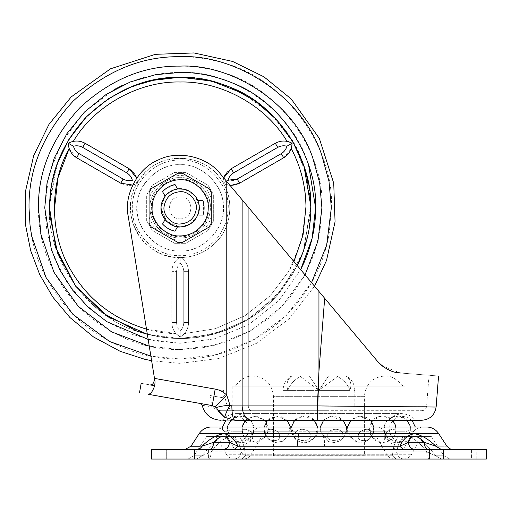 <?xml version="1.0" encoding="UTF-8"?>
<svg xmlns="http://www.w3.org/2000/svg" width="512" height="512" viewBox="0 0 512 512"><rect width="100%" height="100%" fill="white"/><g stroke="black" fill="none" stroke-linecap="round" stroke-linejoin="round"><path stroke-width="0.38" stroke-dasharray="2.56 1.92" d="M329.107 386.112L232.813 386.112L405.069 386.112L329.107 386.112L329.107 410.701L232.813 410.701L329.107 410.701M306.797 420.269L364.397 420.269L306.797 420.269M197.728 215.482L190.374 224.045L180.179 226.989C169.414 226.08 163.059 220.198 161.094 209.35C159.315 199.648 170.035 187.757 180.179 188.704C190.938 189.613 197.299 195.494 199.258 206.342C201.043 216.045 190.317 227.936 180.179 226.989C169.414 226.08 163.059 220.198 161.094 209.35L161.037 207.846L165.088 196.07C168.307 192.07 172.454 189.677 177.523 188.89M161.094 206.342L161.075 206.675C162.874 195.667 169.248 189.677 180.179 188.704C169.248 189.677 162.874 195.667 161.075 206.675C159.501 216.32 170.189 227.923 180.179 226.989C190.554 226.214 196.883 220.589 199.181 210.106C201.446 200.262 190.656 187.731 180.179 188.704C190.554 189.478 196.883 195.104 199.181 205.587C201.446 215.43 190.656 227.962 180.179 226.989C169.248 226.016 162.874 220.026 161.075 209.018C159.501 199.373 170.189 187.77 180.179 188.704C190.554 189.478 196.883 195.104 199.181 205.587C201.446 215.43 190.656 227.962 180.179 226.989C169.248 226.016 162.874 220.026 161.075 209.018C159.501 199.373 170.189 187.77 180.179 188.704C169.805 189.478 163.469 195.104 161.171 205.587L161.037 207.84L166.643 221.382L180.179 226.989C191.11 226.016 197.478 220.026 199.283 209.018C200.858 199.373 190.17 187.77 180.179 188.704C169.805 189.478 163.469 195.104 161.171 205.587C158.912 215.43 169.696 227.962 180.179 226.989C191.11 226.016 197.478 220.026 199.283 209.018C200.858 199.373 190.17 187.77 180.179 188.704C190.938 189.613 197.299 195.494 199.258 206.342L197.926 215.002L191.578 223.219L181.568 226.938M166.643 194.31L175.507 189.286M318.054 420.269L389.344 420.269C391.014 416.826 395.302 414.592 402.202 413.574L235.68 413.574C228.781 414.592 224.499 416.826 222.829 420.269L370.368 420.269L225.888 420.269L232.749 416.294L241.645 417.376L247.949 424.128L248.352 433.28L243.213 440.211L236.589 442.522L229.766 441.158L234.573 449.485L403.309 449.485L234.573 449.485M317.773 405.933L317.587 420.269L317.402 405.914L436.128 407.04L317.773 405.933L318.944 371.322L317.402 405.914L242.138 405.914C242.726 414.573 245.798 419.36 251.354 420.269L317.734 420.269M389.344 420.269L411.994 420.269L405.133 416.294L396.243 417.376L389.939 424.128L389.53 433.28L394.669 440.211L401.293 442.522L408.115 441.158L403.309 449.485M370.368 420.269L350.778 420.269L358.97 416.058L370.368 420.269L366.848 417.542L359.334 416.019L352.064 419.046L347.392 427.514L349.427 436.499L357.6 442.214L363.725 442.17L368.902 439.616L371.174 437.274L373.094 433.709L373.459 426.01L371.648 421.907L370.432 434.323L378.246 441.773L385.542 442.246L387.968 441.472L391.955 438.816L394.784 434.842L395.642 431.782L394.784 434.842L391.955 438.816L384.973 440.141L386.778 431.782C383.245 437.082 383.418 440.205 387.296 441.158L391.955 438.816C390.803 440.634 387.744 441.875 382.784 442.547C376.928 443.955 365.517 434.259 370.637 423.725C374.989 412.934 391.104 414.701 394.195 422.547C396.416 428.838 396.614 432.941 394.784 434.842L395.808 431.597L395.821 426.995M343.194 420.269L323.603 420.269L329.805 416.461L343.194 420.269M248.538 420.269C246.867 416.826 242.586 414.592 235.68 413.574L402.202 413.574C409.101 414.592 413.389 416.826 415.059 420.269L372.928 420.269L381.888 415.987L390.835 418.726L392.518 420.269M234.246 386.112L403.635 386.112L234.246 386.112L236.237 385.05L401.645 385.05L236.237 385.05C241.331 378.739 246.97 375.725 253.146 376.013L384.736 376.013C390.912 375.725 396.55 378.739 401.645 385.05L403.635 386.112M251.354 410.701L234.835 410.701C231.846 410.592 229.395 408.998 227.488 405.914C229.395 408.998 231.846 410.592 234.835 410.701L317.587 410.701L317.587 405.92L426.592 406.291L317.587 405.92L426.592 406.291L317.587 405.92L318.944 371.322L317.587 405.914L248.282 405.914L317.587 405.914L317.587 410.701L251.354 410.701C249.504 410.394 248.48 408.8 248.282 405.914L227.488 405.914L226.317 403.072C206.438 402.906 206.438 402.906 226.317 403.072C206.438 402.906 206.438 402.906 226.317 403.072L227.488 405.914L248.282 405.914C248.467 408.819 249.491 410.419 251.354 410.701M317.587 410.701L421.818 410.701L317.587 410.701M382.291 365.926L400.403 373.011C437.786 375.949 437.786 375.949 400.403 373.011C437.786 375.949 437.786 375.949 400.403 373.011C450.854 376.973 450.854 376.973 400.403 373.011C392.378 372.762 384.698 368.806 377.357 361.139L242.138 199.827L242.138 405.914L231.814 405.914L229.978 405.184C223.347 405.773 218.854 406.573 216.499 407.59L217.888 410.253M181.542 400.179L212.275 405.594L215.136 406.605L226.778 395.162L229.978 405.184C226.701 411.315 224.973 415.366 224.787 417.338L234.835 420.269C216.198 420.269 216.198 420.269 234.835 420.269C233.011 419.36 232.006 414.573 231.814 405.914M215.136 406.605L216.499 407.59L213.293 407.078M200.192 403.469L212.275 405.6C196.154 402.752 196.154 402.752 212.275 405.594L215.181 389.101L154.483 378.4L155.066 381.965L154.714 385.728L151.494 392.326M151.488 392.339L148.557 394.362L179.29 399.782M202.106 405.299L212.806 407.002M234.835 410.701C216.198 410.701 216.198 410.701 234.835 410.701C216.198 410.701 216.198 410.701 234.835 410.701M154.714 385.728L150.214 384.934C138.182 382.816 138.182 382.816 150.214 384.934M155.066 381.965L154.464 378.285M222.394 397.664C223.962 397.485 224.346 395.123 223.533 390.579C224.346 395.11 223.968 397.478 222.394 397.664C205.869 394.752 205.869 394.752 222.394 397.664C205.869 394.752 205.869 394.752 222.394 397.664M242.138 199.827L220.512 174.035L248.282 207.155L248.282 405.914L248.282 207.155L314.522 286.176L289.235 318.707L256.32 343.443L218.803 358.483L180.179 363.36L151.622 360.717L128.218 216.262C123.571 194.963 137.99 167.962 158.278 159.981C177.581 149.85 207.437 156.595 220.512 174.035L242.138 199.827M379.936 363.885L377.357 361.139L382.138 365.805M383.814 367.059L384.467 367.501M384.749 367.686L385.965 368.448M387.469 369.286L391.565 371.091M392.986 371.578L394.707 372.064M220.512 174.035C207.437 156.595 177.581 149.85 158.278 159.981C137.99 167.962 123.571 194.963 128.218 216.262C123.571 194.963 137.99 167.962 158.278 159.981C177.581 149.85 207.437 156.595 220.512 174.035M223.533 390.579L226.317 403.072L223.533 390.579L154.483 378.4L223.533 390.579M324.678 298.291L318.944 371.322L324.678 298.291L318.944 371.322L318.944 291.45M144.243 242.195C129.504 227.872 126.093 201.568 136.787 183.59L137.498 183.206L137.478 182.4C154.592 150.49 205.766 150.49 222.88 182.4L222.861 183.206L223.565 183.59C234.157 201.37 230.918 227.43 216.525 241.76C206.496 251.974 194.605 257.242 180.864 257.549L180.179 257.133L179.488 257.549C165.984 257.261 154.234 252.141 144.243 242.195M243.514 93.6L271.866 114.803L293.504 142.874L306.483 174.528L310.81 207.846L303.354 251.341L293.478 272.858L279.507 292.685C253.939 323.354 213.709 339.098 180.179 338.477C168.39 338.547 156.275 336.826 143.827 333.318L143.827 333.318C90.08 320.256 48.083 261.018 49.587 211.13L51.731 184.077L58.72 159.763L70.842 136.365L87.808 115.475M85.907 117.414L104.102 101.651L124.557 89.651C143.386 81.152 161.92 77.011 180.179 77.216C211.322 76.762 240.614 88.09 268.064 111.2C293.875 136.346 307.981 164.979 310.362 197.101M310.797 206.208L303.354 251.341L293.478 272.858L279.507 292.685C253.939 323.354 213.709 339.098 180.179 338.477C168.39 338.547 156.275 336.826 143.827 333.318L105.638 315.123L74.522 284.666L55.469 246.733L49.549 207.846L51.501 185.35L57.747 162.298L68.595 139.917L83.885 119.578M229.824 87.014L205.382 79.674L180.179 77.216C228.762 74.573 288.538 113.197 304.006 166.246M57.101 164.064L49.952 197.6C42.246 249.786 84.032 318.669 143.366 333.184C155.974 336.787 168.243 338.547 180.179 338.477L213.638 334.118L247.046 320.064L276.192 296.416L297.318 265.658L276.192 296.416L247.046 320.064L213.638 334.118L180.179 338.477L147.341 334.278L171.072 338.157L194.797 337.658L225.421 330.387L252.73 316.474L282.49 289.062L302.835 252.787L308.806 230.618L310.81 207.917M308.595 183.91L310.81 207.846L303.475 250.995M292.006 144.589L292.064 143.251L286.899 146.227C286.016 149.44 284.154 151.898 281.299 153.606L237.203 179.066C234.298 180.678 231.238 181.062 228.019 180.224L222.861 183.206C228.435 186.163 234.016 186.163 239.597 183.213C234.317 186.035 228.973 186.163 223.565 183.59L230.048 185.408L223.565 183.59C233.734 200.595 231.174 225.67 218.093 239.994C207.955 251.309 195.546 257.158 180.864 257.549C185.798 260.954 188.365 265.645 188.55 271.635C188.326 265.318 185.536 260.486 180.179 257.133L180.864 257.549C185.798 260.954 188.365 265.645 188.55 271.635L188.55 322.534C188.326 328.851 185.536 333.69 180.179 337.043L184.358 333.619L180.179 337.043L176 333.619L180.179 337.043C185.536 333.69 188.326 328.851 188.55 322.534C188.499 326.739 187.098 330.438 184.358 333.619C187.098 330.438 188.499 326.739 188.55 322.534L188.55 271.635L183.763 271.635C183.712 268.307 182.515 265.459 180.179 263.091C182.515 265.459 183.712 268.307 183.763 271.635L183.763 322.534C183.712 325.862 182.515 328.71 180.179 331.078L180.179 337.043C174.822 333.69 172.032 328.851 171.802 322.534C172.032 328.851 174.822 333.69 180.179 337.043L180.179 331.078C177.843 328.71 176.646 325.862 176.589 322.534C176.646 325.862 177.843 328.71 180.179 331.078C182.515 328.71 183.712 325.862 183.763 322.534L183.763 271.635L188.55 271.635C188.326 265.318 185.536 260.486 180.179 257.133C174.829 260.48 172.032 265.312 171.802 271.622L171.802 322.534L171.802 271.622C172.032 265.312 174.829 260.48 180.179 257.133L180.179 263.091C177.843 265.459 176.646 268.301 176.589 271.622C176.646 268.301 177.843 265.459 180.179 263.091L180.179 257.133L179.488 257.549C143.296 258.682 117.709 214.368 136.787 183.59L132.736 185.056L137.498 183.206C137.267 176.896 134.483 172.064 129.133 168.71L85.037 143.251C79.456 140.288 73.875 140.288 68.294 143.251L71.872 141.709M291.52 147.488L292.064 143.251C286.483 140.288 280.896 140.288 275.315 143.251L231.232 168.698C225.875 172.051 223.085 176.89 222.861 183.206L223.731 177.869L222.861 183.206L226.458 181.126M135.469 175.213L129.133 168.71L85.037 143.251C81.37 141.19 77.472 140.557 73.344 141.338C77.472 140.557 81.37 141.19 85.037 143.251L129.133 168.71C134.221 171.866 136.998 176.429 137.478 182.4L136.717 178.157L137.478 182.4L144.16 173.581C165.683 149.472 207.507 154.899 222.88 182.4C223.354 176.422 226.138 171.859 231.232 168.698L275.315 143.251C278.982 141.19 282.88 140.557 287.014 141.338C282.88 140.557 278.982 141.19 275.315 143.251L231.232 168.698L233.626 172.845L277.709 147.392C280.614 145.779 283.68 145.389 286.899 146.227M68.326 144.326L68.518 145.997M287.104 141.357L287.014 141.338C266.227 105.875 221.267 80.902 180.179 82.003C139.091 80.902 94.125 105.875 73.344 141.338L70.707 142.099M69.901 142.432L68.294 143.251L73.453 146.227C76.672 145.389 79.738 145.779 82.65 147.392L85.037 143.251M291.11 142.739L289.568 142.074M291.2 148.55L291.846 145.92M291.77 146.381L291.558 147.322M289.523 142.054L290.214 142.33M68.525 146.048L68.422 145.312M237.203 179.066L239.597 183.213L283.686 157.754L239.597 183.213L283.686 157.754L291.072 148.922M291.194 148.576L291.194 148.57C289.805 152.544 287.302 155.603 283.686 157.754L281.299 153.606M69.28 148.922L76.666 157.754L120.749 183.206C126.33 186.163 131.91 186.163 137.498 183.206L132.333 180.224C129.114 181.062 126.048 180.678 123.142 179.059L79.059 153.606M68.384 145.03L68.499 145.862M132.736 185.056L137.498 183.206L132.333 180.224C131.45 177.018 129.587 174.56 126.739 172.851L82.65 147.392M239.597 183.213L230.797 185.44M224.89 175.206L231.232 168.698M120.749 183.206L76.666 157.754L120.749 183.206L123.142 179.059M69.165 148.576C70.554 152.544 73.05 155.603 76.666 157.754M171.802 271.622C171.994 265.638 174.56 260.947 179.488 257.549C174.56 260.947 171.994 265.638 171.802 271.622L171.802 322.534L171.802 271.622L176.589 271.622L171.802 271.622M146.496 329.101L176 333.619C173.254 330.438 171.859 326.739 171.802 322.534C171.859 326.739 173.254 330.438 176 333.619C134.899 333.35 90.784 306.899 71.194 270.771C60.794 252.902 55.181 232.986 54.374 211.008L54.349 209.939M187.168 449.485L208.41 449.485L187.168 449.485M208.41 459.059L166.304 459.059L208.41 459.059L166.304 459.059L208.41 459.059L208.41 449.485L208.41 459.059M450.342 449.485L471.584 449.485L450.342 449.485M471.584 459.059L429.472 459.059L471.584 459.059L429.472 459.059L471.584 459.059L471.584 449.485L471.584 459.059M273.485 426.995L364.397 426.995L273.485 426.995L273.485 436.57L364.397 436.57L273.485 436.57M336.666 449.485L243.014 449.485L336.666 449.485M323.45 436.57L261.523 436.57L323.45 436.57M216.064 436.57L421.818 436.57L216.064 436.57L226.285 454.272L411.597 454.272L226.285 454.272C228.205 457.338 230.963 458.931 234.573 459.059L403.309 459.059L234.573 459.059M372.083 431.782C374.182 443.571 351.398 443.584 360.134 431.782C351.405 443.571 374.176 443.584 372.083 431.782C369.562 428.474 365.581 428.474 360.134 431.782C365.568 428.474 369.549 428.474 372.083 431.782L386.778 431.782C391.955 428.474 394.912 428.474 395.642 431.782C394.918 428.474 391.962 428.474 386.778 431.782L372.083 431.782M342.118 431.782C347.117 443.571 321.216 443.584 328.531 431.782C321.222 443.571 347.123 443.584 342.118 431.782C338.099 428.474 333.568 428.474 328.531 431.782C333.562 428.474 338.086 428.474 342.118 431.782L360.134 431.782L342.118 431.782M309.35 431.782C316.659 443.571 290.765 443.584 295.77 431.782C290.765 443.571 316.666 443.584 309.35 431.782C304.326 428.474 299.795 428.474 295.77 431.782C299.789 428.474 304.314 428.474 309.35 431.782L328.531 431.782L309.35 431.782M277.747 431.782C286.477 443.571 263.706 443.584 265.798 431.782C263.706 443.571 286.483 443.584 277.747 431.782C272.314 428.474 268.333 428.474 265.798 431.782C268.32 428.474 272.307 428.474 277.747 431.782L295.77 431.782L277.747 431.782M251.11 431.782L252.909 440.141L245.926 438.816L243.098 434.842L242.24 431.782L243.098 434.842L245.926 438.816L252.915 440.141L251.11 431.782C245.926 428.474 242.976 428.474 242.24 431.782C242.963 428.474 245.92 428.474 251.11 431.782L265.798 431.782L251.11 431.782M232.653 431.782L236.096 438.886L234.272 440.89L227.936 431.782L234.272 440.89L236.096 438.893L232.653 431.782L227.437 430.093L227.936 431.782L227.437 430.093L232.653 431.782L242.24 431.782L232.653 431.782M224.602 431.782C231.245 443.578 231.245 443.578 224.602 431.782C231.245 443.578 231.245 443.578 224.602 431.782C221.696 428.474 221.696 428.474 224.602 431.782C221.696 428.474 221.696 428.474 224.602 431.782L227.936 431.782L224.602 431.782M405.229 431.782L401.786 438.886L403.616 440.89L409.952 431.782L403.616 440.89L401.786 438.893L405.229 431.782L410.445 430.093L409.952 431.782L410.445 430.093L405.229 431.782L395.642 431.782L405.229 431.782M413.28 431.782C406.637 443.578 406.637 443.578 413.28 431.782C406.637 443.578 406.637 443.578 413.28 431.782C416.186 428.474 416.186 428.474 413.28 431.782C416.186 428.474 416.186 428.474 413.28 431.782L409.952 431.782L413.28 431.782M438.63 433.523L324.179 433.523L324.544 446.227L237.965 446.227C234.771 439.078 230.022 434.906 223.699 433.702C216.461 434.918 209.235 439.098 202.035 446.227L199.718 448.621L196.538 449.485L222.765 449.485L209.446 449.485C212.006 449.043 213.408 446.656 213.645 442.31L202.035 446.227L200.205 446.227M415.123 449.485L441.344 449.485L403.725 449.485L441.344 449.485L435.853 446.227C428.627 439.078 421.395 434.906 414.15 433.702C407.853 434.918 403.104 439.098 399.917 446.227L401.664 448.621L403.725 449.485L222.765 449.485L415.123 449.485C411.053 449.082 408.813 446.688 408.397 442.31L399.917 446.227L324.544 446.227M376.358 426.995L261.523 426.995L376.358 426.995C379.968 427.123 382.733 428.717 384.646 431.782L253.235 431.782L384.646 431.782L394.874 449.485M421.818 426.995L415.494 429.389L415.302 426.995L222.586 426.995L222.394 429.389L216.064 426.995L408.461 426.995M243.014 459.059L394.874 459.059L243.014 459.059C246.624 458.931 249.389 457.338 251.302 454.272L386.586 454.272L251.302 454.272L261.523 436.57M430.976 449.485L234.157 449.485L237.965 446.227L229.485 442.31C229.114 446.643 226.874 449.03 222.765 449.485M435.853 446.227C450.496 446.227 450.496 446.227 435.853 446.227L424.237 442.317L408.397 442.31C411.699 434.502 416.979 434.502 424.237 442.317C424.499 446.688 425.894 449.082 428.435 449.485M213.645 442.31C220.896 434.502 226.176 434.502 229.485 442.31L213.645 442.31M443.354 449.485L151.482 449.485C164.224 449.485 164.224 449.485 151.482 449.485C164.224 449.485 164.224 449.485 151.482 449.485L151.482 459.059C164.224 459.059 164.224 459.059 151.482 459.059C164.224 459.059 164.224 459.059 151.482 459.059L486.4 459.059C473.658 459.059 473.658 459.059 486.4 459.059C473.658 459.059 473.658 459.059 486.4 459.059L486.4 449.485L443.354 449.485L443.354 459.059M486.4 449.485C473.658 449.485 473.658 449.485 486.4 449.485C473.658 449.485 473.658 449.485 486.4 449.485M229.722 436.57C223.238 438.63 217.062 443.738 211.213 451.878C211.008 456.211 209.965 458.598 208.07 459.059C209.965 458.598 211.008 456.211 211.213 451.878C217.056 443.744 223.226 438.637 229.722 436.57L239.443 436.57C242.97 441.619 244.947 448.026 245.389 455.795L240.96 451.878C240.512 456.211 238.163 458.598 233.907 459.059C238.163 458.598 240.512 456.211 240.96 451.878C240.134 443.744 237.037 438.637 231.654 436.57C237.03 438.63 240.128 443.738 240.96 451.878L245.389 455.795L241.85 459.059L245.389 455.795C244.954 448.032 242.97 441.619 239.443 436.57L229.722 436.57M202.112 455.795L211.213 451.878L240.96 451.878L211.213 451.878L202.112 455.795C208.166 448.032 214.56 441.619 221.286 436.57C214.56 441.619 208.166 448.026 202.112 455.795L196.486 459.059L208.07 459.059L196.486 459.059C185.171 459.059 185.171 459.059 196.486 459.059C185.171 459.059 185.171 459.059 196.486 459.059L202.112 455.795C191.315 455.795 191.315 455.795 202.112 455.795C191.315 455.795 191.315 455.795 202.112 455.795M233.907 459.059L208.07 459.059L233.907 459.059M396.032 459.059L392.493 455.795L396.032 459.059L241.85 459.059L403.974 459.059C399.725 458.598 397.37 456.211 396.922 451.878L392.493 455.795C392.934 448.032 394.912 441.619 398.438 436.57L406.227 436.57C400.858 438.63 397.754 443.738 396.922 451.878C397.37 456.211 399.725 458.598 403.974 459.059L396.032 459.059M429.811 459.059C427.917 458.598 426.874 456.211 426.675 451.878C426.874 456.211 427.917 458.598 429.811 459.059L403.974 459.059L441.395 459.059L435.77 455.795L426.675 451.878C420.832 443.744 414.656 438.637 408.16 436.57L416.595 436.57C423.322 441.619 429.715 448.026 435.77 455.795C429.715 448.032 423.328 441.619 416.595 436.57L408.16 436.57C414.65 438.63 420.819 443.738 426.675 451.878L435.77 455.795C446.566 455.795 446.566 455.795 435.77 455.795C446.566 455.795 446.566 455.795 435.77 455.795L441.395 459.059C452.71 459.059 452.71 459.059 441.395 459.059C452.71 459.059 452.71 459.059 441.395 459.059L429.811 459.059M392.493 455.795L396.922 451.878C397.747 443.744 400.851 438.637 406.227 436.57L398.438 436.57C394.912 441.619 392.934 448.026 392.493 455.795L245.389 455.795L392.493 455.795M406.227 436.57L408.16 436.57L406.227 436.57M416.595 436.57C436.128 436.57 436.128 436.57 416.595 436.57C436.128 436.57 436.128 436.57 416.595 436.57M221.286 436.57C201.76 436.57 201.76 436.57 221.286 436.57C201.76 436.57 201.76 436.57 221.286 436.57M398.438 436.57L239.443 436.57L398.438 436.57M352.781 405.914L283.053 405.914L352.781 405.914M364.397 455.706L273.485 455.706L364.397 455.706L364.397 405.914L273.485 405.914L364.397 405.914M299.802 376.013L291.859 376.013L299.802 376.013L318.944 390.362L287.859 390.362C281.517 390.362 281.517 390.362 287.859 390.362C281.517 390.362 281.517 390.362 287.859 390.362C285.984 384.058 287.315 379.277 291.859 376.013C287.322 379.264 285.99 384.045 287.859 390.362C290.189 384.058 294.707 379.277 301.427 376.013L309.37 376.013L301.427 376.013C294.72 379.264 290.202 384.045 287.859 390.362L318.944 390.362L309.37 376.013L318.944 390.362L328.512 376.013L336.454 376.013C343.162 379.264 347.68 384.045 350.022 390.362C351.898 384.058 350.566 379.277 346.022 376.013L338.08 376.013L318.944 390.362L350.022 390.362C347.699 384.058 343.174 379.277 336.454 376.013L328.512 376.013L318.944 390.362L350.022 390.362L318.944 390.362L309.37 376.013L318.944 390.362L328.512 376.013L318.944 390.362L350.022 390.362C351.898 384.045 350.56 379.264 346.022 376.013L338.08 376.013M287.859 390.362L318.944 390.362L287.859 390.362M309.37 376.013L301.427 376.013L309.37 376.013M328.512 376.013L336.454 376.013L328.512 376.013M180.179 237.99C188.544 238.086 196.07 234.694 202.752 227.821C207.904 221.549 210.426 214.886 210.323 207.846C211.674 192.934 195.091 176.352 180.179 177.702C165.261 176.352 148.685 192.934 150.029 207.846C149.958 216.858 153.792 224.755 161.523 231.526C167.514 235.936 173.728 238.093 180.179 237.99C188.544 238.086 196.07 234.694 202.752 227.821C209.344 219.526 211.667 210.861 209.715 201.824C207.731 188.275 192.672 176.845 180.179 177.702C165.722 176.448 149.344 192.026 150.048 206.784C149.638 216.134 153.459 224.384 161.523 231.526L161.523 231.526C167.514 235.936 173.728 238.093 180.179 237.99M199.258 209.35L199.315 207.846L195.443 196.301L184.851 189.286M180.179 226.989C190.554 226.214 196.883 220.589 199.181 210.106M161.037 207.846L165.088 219.622L162.547 224.026C165.965 227.686 170.106 230.074 174.982 231.2L177.523 226.803C172.454 226.016 168.307 223.622 165.088 219.622M166.643 221.382L175.507 226.406M162.547 191.667L165.088 196.07L164.435 196.954M163.616 198.259L161.677 202.944M203.002 200.672L197.92 200.672L199.078 204.845M199.213 205.862L199.315 207.846M198.861 212.013L198.765 212.403M197.92 200.672C195.565 194.976 191.2 191.181 184.819 189.28M213.67 206.771L213.67 194.963L208.083 185.28L185.766 172.397L174.586 172.397L152.275 185.28L146.682 194.963L146.682 220.73L152.275 230.413L174.586 243.296L185.766 243.296L208.083 230.413L213.67 220.73L213.67 206.771M146.682 220.73L146.682 194.963L152.275 185.28L174.586 172.397L185.766 172.397L208.083 185.28L213.67 194.963L213.67 220.73L208.083 230.413L185.766 243.296L174.586 243.296L152.275 230.413L146.682 220.73M180.179 218.854C194.368 219.456 194.368 196.237 180.179 196.838C165.984 196.237 165.984 219.456 180.179 218.854M198.938 215.021L203.002 215.021L203.699 203.475M177.011 188.013L174.982 184.493L164.634 189.664M177.933 242.464L172.166 239.136C177.51 240.48 182.848 240.48 188.186 239.136L203.27 230.426C207.104 226.477 209.773 221.85 211.277 216.557L211.277 199.136C209.773 193.843 207.104 189.216 203.27 185.267L188.186 176.557C182.848 175.213 177.51 175.213 172.166 176.557L157.082 185.267C153.254 189.216 150.586 193.843 149.075 199.136L149.075 216.557C150.586 221.85 153.254 226.477 157.082 230.426L172.166 239.136M157.082 230.426L151.322 227.098M211.277 223.213L209.037 227.098L203.27 230.426M188.186 239.136L182.419 242.464M182.419 173.229L188.186 176.557M203.27 185.267L209.037 188.595M149.075 192.48L151.322 188.595L157.082 185.267M172.166 176.557L177.933 173.229M273.485 420.269L273.485 396.346C272.07 383.814 265.293 377.037 253.146 376.013L384.736 376.013C372.595 377.037 365.811 383.814 364.397 396.346L273.485 396.346L364.397 396.346L364.397 420.269M226.778 181.504L226.778 395.162C223.533 391.936 219.667 389.92 215.181 389.101M227.955 210.253C227.539 221.12 223.27 231.2 215.155 240.48C204.646 250.778 192.986 255.846 180.179 255.686C167.578 255.846 156.051 250.918 145.594 240.902C134.586 228.013 130.387 214.362 132.992 199.942C135.315 177.933 159.731 158.522 180.179 160.006C204.915 157.69 231.571 186.234 227.955 210.253M145.517 174.874C155.981 164.8 167.539 159.846 180.179 160.006C202.317 158.176 227.891 181.171 227.885 204.243C228.992 216.205 225.254 227.718 216.666 238.784C205.99 250.189 193.824 255.827 180.179 255.686C158.042 257.517 132.467 234.522 132.474 211.45C131.29 198.528 135.635 186.33 145.517 174.874M137.702 200.73C139.795 180.922 161.773 163.443 180.179 164.781C202.445 162.701 226.445 188.39 223.187 210.01C223.814 230.982 200.55 252.653 180.179 250.912C155.68 253.139 131.29 223.309 137.702 200.73M306.01 206.266L301.798 240.186L289.165 270.771L270.266 295.718L244.902 315.77L215.264 328.698L184.358 333.619L215.264 328.698L244.902 315.77L270.266 295.718L289.165 270.771L293.946 261.638M148.173 339.424L180.179 343.264L214.381 338.874L248.589 324.71L278.611 300.845L300.666 269.651L278.611 300.845L248.589 324.71L214.381 338.874L180.179 343.264L155.539 340.998L130.33 333.754L106.08 321.19L84.422 303.597L66.835 281.946L54.272 257.69L47.021 232.486L44.762 207.846L48.858 174.797L62.061 141.626L84.422 112.096L113.952 89.728M122.522 85.318C142.035 76.512 161.254 72.218 180.179 72.429C230.541 69.696 292.506 109.728 308.544 164.723M219.219 71.603C279.187 85.869 325.165 152.998 321.901 207.846L320.013 230.899L314.061 254.336L303.725 277.286L289.094 298.528L270.688 316.909L249.421 331.507L226.464 341.798L203.021 347.718L180.179 349.574C144.006 350.061 110.598 336.224 79.962 308.064C51.802 277.421 37.965 244.019 38.451 207.846C37.965 171.674 51.802 138.272 79.962 107.629C110.598 79.469 144.006 65.632 180.179 66.118C192.838 66.048 205.85 67.872 219.219 71.603M221.818 62.534C285.779 77.747 334.822 149.344 331.341 207.846L329.325 232.429C323.635 267.814 306.099 298.394 276.71 324.166C246.022 347.904 213.843 359.514 180.179 359.008C145.133 359.526 111.942 347.053 80.602 321.574C50.893 293.875 34.035 261.779 30.029 225.299L29.018 207.846C28.499 169.267 43.258 133.638 73.293 100.96C105.971 70.925 141.6 56.166 180.179 56.685C193.677 56.608 207.558 58.554 221.818 62.534M311.546 282.63L286.534 315.264L253.67 339.936L216.845 354.496L180.179 359.008L150.88 356.141M305.05 274.88L281.786 306.643L250.618 330.829L215.36 345.133L180.179 349.574L149.261 346.157M223.117 204.602C227.046 226.406 202.931 253.05 180.179 250.912C160.25 252.557 137.229 231.859 137.235 211.091C133.312 189.286 157.427 162.643 180.179 164.781C200.102 163.136 223.123 183.834 223.117 204.602M176.589 322.534L171.802 322.534L176.589 322.534L176.589 271.622L176.589 322.534M188.55 322.534L183.763 322.534L188.55 322.534M228.019 180.224C228.902 177.018 230.771 174.554 233.626 172.845M275.315 143.251L277.709 147.392M324.179 433.523L199.251 433.523M194.534 449.485L194.534 459.059M396.922 451.878L426.675 451.878L396.922 451.878M354.829 405.914L354.829 390.362L352.781 390.362M180.179 179.078C166.259 177.856 150.573 192.992 151.418 207.123C149.69 221.453 165.626 237.958 180.179 236.614C194.822 237.971 210.778 221.28 208.928 206.925C209.658 192.826 194.01 177.875 180.179 179.078M232.813 386.112L232.813 410.701M405.069 386.112L405.069 410.701M429.024 375.258L426.592 406.291C426.131 408.986 424.544 410.458 421.818 410.701M209.946 395.469L211.392 402.944C212.685 407.757 215.821 410.342 220.787 410.701M49.613 203.789L57.536 162.867L68.934 139.373L84.576 118.829L103.507 102.086L124.557 89.651L150.496 80.634M166.304 459.059L166.304 449.485L166.304 459.059M429.472 459.059L429.472 449.485L429.472 459.059M364.397 436.57L364.397 426.995M261.523 426.995C257.914 427.123 255.149 428.717 253.235 431.782L243.014 449.485M394.874 459.059C391.258 458.931 388.493 457.338 386.586 454.272L376.358 436.57M403.309 459.059C406.918 458.931 409.683 457.338 411.597 454.272L421.818 436.57M406.976 420.269L404.179 417.952L394.842 416.173L386.33 421.581L383.891 429.043L385.971 436.403L395.034 442.374L403.616 440.89C402.611 441.997 399.75 442.496 395.034 442.374C389.274 442.88 379.322 431.846 386.33 421.581C391.731 415.629 397.683 414.426 404.179 417.952C409.709 423.635 411.795 427.68 410.445 430.093L410.278 426.995M373.67 426.995L373.421 432.672L371.392 436.979L368.902 439.616L366.029 441.376L362.074 442.464L354.426 441.043L347.738 432.723L347.475 426.995M346.502 426.995L346.368 432.186L343.648 437.722L338.643 441.472L334.406 442.509L328.826 441.734L320.294 431.494L320.301 426.995M317.581 426.995L315.136 437.21L308.038 442.067L294.822 438.381L291.386 426.995M294.688 420.269L304.39 415.962L314.278 420.269M290.413 426.995L290.118 432.813L283.29 441.133L275.706 442.451L271.955 441.421L269.005 439.635L266.522 437.018L264.467 432.672L264.211 426.995M266.24 421.907L267.45 434.323L259.635 441.773L252.339 442.246L249.914 441.472L245.926 438.816L256.192 442.509L266.413 436.333L268.454 429.222L266.24 421.907L264.186 431.341L265.798 435.898L268.934 439.578L271.949 441.421L275.693 442.451L283.27 441.139L290.112 432.838L288.314 421.798L278.483 416.013L267.52 420.269L270.976 417.574L281.894 416.781L287.104 420.269M242.061 426.995L243.098 434.842L241.869 429.408L242.643 424.781L247.046 418.726L256 415.987L264.96 420.269L254.688 415.974L245.37 420.269M230.912 420.269L233.709 417.952L243.04 416.173L251.558 421.581L253.997 429.05L251.91 436.41L242.848 442.374L234.272 440.89C235.277 441.997 238.138 442.496 242.848 442.374C248.614 442.88 258.56 431.846 251.552 421.581C246.15 415.629 240.205 414.426 233.709 417.952C228.179 423.635 226.086 427.68 227.437 430.093L227.603 426.995M299.878 441.728C295.066 440.275 292.173 436.179 291.194 429.434C291.61 421.286 296.346 416.806 305.382 415.994C315.744 416.269 320.902 429.402 315.872 436.115C310.688 442.221 305.357 444.09 299.878 441.728M339.686 440.966L334.374 442.515L328.768 441.715L322.061 436.192L320.16 428.051L324.019 419.84L331.13 416.16L339.027 417.216L344.794 422.406L346.694 429.325L343.936 437.357L339.686 440.966M196.538 449.485L184.96 449.485M234.157 449.485L403.834 449.485M161.056 459.059L161.056 449.485M476.832 459.059L476.832 449.485M206.496 436.57L193.978 455.795L187.962 459.059M431.386 436.57L443.91 455.795L449.92 459.059M283.053 405.914L283.053 390.362C283.283 384.064 286.086 379.277 291.475 376.013M273.485 455.706L273.485 405.914M354.829 390.362C354.605 384.064 351.795 379.277 346.406 376.013"/><path stroke-width="0.77" d="M198.765 212.403L197.728 215.482M164.634 189.664L162.547 191.667L165.088 196.07L166.643 194.31M175.507 189.286L180.179 188.704C169.414 189.613 163.059 195.494 161.094 206.342L161.037 207.68C160.083 217.171 170.637 227.859 180.179 226.989C190.938 226.08 197.299 220.198 199.258 209.35C199.539 199.584 194.726 192.896 184.819 189.28L180.179 188.704L184.851 189.286M202.035 446.227L202.029 446.227C209.376 438.944 216.704 434.771 224.013 433.709C230.157 435.046 234.803 439.219 237.965 446.227L297.178 446.227L298.586 433.523L199.251 433.523C202.17 429.325 206.176 427.149 211.277 426.995L222.586 426.995L225.888 420.269L222.829 420.269M215.181 389.101L212.275 405.594L148.557 394.362C150.464 394.47 152.512 391.59 154.714 385.728L155.066 381.965L154.483 378.4L215.181 389.101C219.667 389.914 223.533 391.936 226.778 395.162L229.978 405.184L231.814 405.914C232.006 414.573 233.011 419.36 234.835 420.269L251.354 420.269L234.835 420.269L224.787 417.338C221.094 414.931 218.336 411.68 216.499 407.59C218.854 406.573 223.347 405.773 229.978 405.184C226.701 411.315 224.973 415.366 224.787 417.338L217.888 410.253M320.301 426.995L323.603 420.269L317.734 420.269L415.059 420.269M370.368 420.269L371.648 421.907L372.928 420.269L370.368 420.269L372.928 420.269L370.368 420.269L371.642 421.894L373.67 426.995M347.475 426.995L350.778 420.269L343.194 420.269L346.502 426.995M211.277 426.995L426.605 426.995L415.302 426.995L411.994 420.269L421.818 420.269C429.99 419.539 434.765 415.13 436.128 407.04L438.566 376.013M317.587 420.269L251.354 420.269C245.754 419.418 242.682 414.637 242.138 405.914L317.402 405.914L318.944 371.322L317.773 405.933L436.128 407.04L317.773 405.933L317.587 420.269L317.402 405.914L317.773 405.933M216.499 407.59C197.306 404.538 197.306 404.538 216.499 407.59L212.326 405.606M231.814 405.914L242.138 405.914L242.138 199.827L318.944 291.45L226.778 181.504L226.778 395.162L215.136 406.605M179.29 399.782L181.542 400.179M212.806 407.002L213.293 407.078M394.707 372.064L400.403 373.011C392.102 372.634 384.422 368.672 377.357 361.139L314.522 286.176L326.509 260.48L335.059 221.811L333.734 183.283L319.328 138.406L291.264 99.021L263.872 76.774L232.582 61.434L193.907 52.941L155.386 54.323L110.515 68.806L71.168 96.941L48.973 124.365L33.677 155.674L25.6 190.822L25.709 225.805L30.643 250.554L39.77 274.707L52.992 297.331L69.958 317.555L93.517 336.973L120.134 351.302L144.608 359.238L151.622 360.717L154.483 378.4C154.125 382.886 152.698 385.062 150.214 384.934C152.698 385.062 154.125 382.886 154.483 378.4L155.066 381.965M150.214 384.934C138.182 382.816 138.182 382.816 150.214 384.934L154.714 385.728M234.835 420.269C216.198 420.269 216.198 420.269 234.835 420.269M226.778 181.504L220.512 174.035C207.437 156.595 177.581 149.85 158.278 159.981C137.99 167.962 123.571 194.963 128.218 216.262L154.483 378.4M382.138 365.805L383.814 367.059M385.965 368.448L387.469 369.286M391.565 371.091L392.685 371.482M382.291 365.926L379.936 363.885M400.403 373.011C450.854 376.973 450.854 376.973 400.403 373.011M148.557 394.362C136.518 392.237 136.518 392.237 148.557 394.362C136.518 392.237 136.518 392.237 148.557 394.362M324.678 298.291L318.944 371.322L318.944 291.45M87.808 115.475L108.698 98.509L132.096 86.387L156.41 79.398L180.179 77.216C197.395 77.037 214.938 80.723 232.806 88.288C280.992 107.725 312.794 163.059 310.81 207.846C310.989 225.062 307.296 242.611 299.738 260.48L297.318 265.658L303.475 250.995M310.362 197.101L310.81 207.917M229.824 87.014L255.136 100.864L276.499 119.603L292.883 141.805L304.006 166.246L310.797 206.208M83.885 119.578L85.907 117.414C114.438 90.176 145.862 76.781 180.179 77.216L211.77 81.094L243.514 93.6M49.613 203.789L49.741 214.931L57.6 253.005L75.693 286.246L102.528 312.89L136.704 331.027L147.341 334.278L108.038 316.749L75.674 286.221L55.744 247.61L49.549 207.846L49.952 197.6C51.942 168.474 63.93 141.741 85.907 117.414C114.438 90.176 145.862 76.781 180.179 77.216L150.496 80.634M57.101 164.064L68.851 139.501L85.907 117.414M68.422 145.312L68.326 144.326M68.518 145.997L69.165 148.576L68.525 146.048M70.707 142.099L69.901 142.432M290.214 142.33L291.11 142.739M289.568 142.074L288.429 141.69M288.262 141.645L287.104 141.357M291.558 147.322L291.2 148.55M291.846 145.92L292.006 144.589M226.458 181.126L228.019 180.224L237.203 179.066L281.299 153.606C284.154 151.898 286.016 149.44 286.899 146.227L292.064 143.251L291.77 146.381M286.931 141.325L289.523 142.054M71.872 141.709L73.344 141.338C94.125 105.875 139.091 80.902 180.179 82.003C221.267 80.902 266.227 105.875 287.014 141.338L286.656 141.274M291.072 148.922L291.52 147.488M132.736 185.056L120.749 183.206L132.736 185.056L120.749 183.206L76.666 157.754L79.059 153.606C76.205 151.898 74.336 149.44 73.453 146.227L68.294 143.251L68.384 145.03M68.499 145.862L69.28 148.922M224.89 175.206L223.731 177.869L231.232 168.698L275.315 143.251C280.896 140.288 286.483 140.288 292.064 143.251C291.834 149.562 289.043 154.4 283.686 157.754L239.597 183.213L230.797 185.44M120.749 183.206L123.142 179.059C126.048 180.678 129.114 181.062 132.333 180.224C131.45 177.018 129.587 174.56 126.739 172.851L129.133 168.71L126.739 172.851L82.65 147.392C79.738 145.779 76.672 145.389 73.453 146.227C74.336 149.44 76.205 151.898 79.059 153.606L76.666 157.754C71.309 154.4 68.518 149.562 68.294 143.251C73.875 140.288 79.456 140.288 85.037 143.251L129.133 168.71L136.717 178.157L135.469 175.213M281.299 153.606L283.686 157.754C287.302 155.603 289.805 152.544 291.194 148.576L291.187 148.602M76.666 157.754C73.05 155.603 70.554 152.544 69.165 148.576L69.171 148.602M403.725 449.485L399.917 446.227C403.149 438.944 407.994 434.771 414.458 433.709C421.613 435.046 428.742 439.219 435.853 446.227C450.496 446.227 450.496 446.227 435.853 446.227L424.237 442.31C416.979 434.502 411.699 434.502 408.397 442.317L424.237 442.31C424.493 446.688 425.894 449.082 428.429 449.485L428.429 449.485M408.461 426.995L216.064 426.995M196.538 449.485C199.021 449.414 200.851 448.326 202.029 446.227L213.645 442.31L229.485 442.31C229.107 446.656 226.867 449.043 222.765 449.485M209.446 449.485C212.013 449.03 213.414 446.643 213.645 442.31C220.902 434.502 226.182 434.502 229.485 442.31L237.965 446.227L234.157 449.485M297.178 446.227L399.917 446.227L408.397 442.317C408.813 446.688 411.053 449.082 415.117 449.485M441.344 449.485L435.853 446.227M194.534 449.485L151.482 449.485L151.482 459.059L486.4 459.059L486.4 449.485L194.534 449.485L194.534 459.059M199.258 209.35L199.194 210.003M161.037 207.68C161.12 212.346 162.47 216.326 165.088 219.622L166.643 221.382M175.507 226.406L180.179 226.989M162.842 181.939L177.933 173.229L182.419 173.229L209.037 188.595L211.277 192.48L211.277 223.213L209.037 227.098L182.419 242.464L177.933 242.464L151.322 227.098L149.075 223.213L149.075 192.48L151.322 188.595L162.842 181.939M180.179 179.789C174.899 179.706 169.696 181.286 164.57 184.525C156.243 190.842 152.096 198.611 152.115 207.846C150.861 221.728 166.291 237.158 180.179 235.904C185.453 235.987 190.656 234.406 195.782 231.168C204.109 224.851 208.262 217.082 208.237 207.846C209.491 193.965 194.061 178.534 180.179 179.789M184.819 189.28L177.523 188.89L177.011 188.013M164.435 196.954L163.616 198.259M161.677 202.944L161.094 206.342M165.088 219.622L162.547 224.026C165.965 227.686 170.106 230.074 174.982 231.2L177.523 226.803L181.568 226.938M199.078 204.845L199.213 205.862M199.315 207.846L198.861 212.013M203.699 203.475L203.002 200.672L197.92 200.672L197.696 200.134M180.179 223.994C189.254 223.232 194.624 218.272 196.275 209.114C197.779 200.928 188.73 190.893 180.179 191.699C171.098 192.461 165.734 197.421 164.077 206.579C162.573 214.765 171.622 224.8 180.179 223.994M203.002 200.672C204.467 205.453 204.467 210.24 203.002 215.021L198.938 215.021M162.547 191.667C165.965 188.006 170.106 185.619 174.982 184.493L177.523 188.89M211.277 216.557L211.277 223.213M209.037 188.595L211.277 192.48L211.277 199.136M149.075 199.136L149.075 192.48M151.322 227.098L149.075 223.213L149.075 216.557M182.419 173.229L177.933 173.229M177.933 242.464L182.419 242.464M306.01 206.266C305.517 185.222 300.576 165.997 291.194 148.576C299.174 163.392 303.974 179.693 305.594 197.491L306.01 206.266L303.066 234.957L293.946 261.638M54.349 209.939L57.971 177.811L69.165 148.576C48.845 184.307 49.696 235.738 71.194 270.771C87.699 298.963 112.211 318.234 144.717 328.595L146.496 329.101M308.544 164.723L315.59 207.846L312.058 238.586L300.666 269.651L304.115 262.406C311.955 243.878 315.782 225.696 315.59 207.846C317.651 161.421 284.685 104.058 234.739 83.91C216.211 76.07 198.029 72.243 180.179 72.429L155.539 74.694L130.33 81.939L106.08 94.502L84.422 112.096L66.835 133.747L54.272 158.003L47.021 183.206L44.762 207.846L51.354 249.574L60.083 270.419L72.525 289.99L88.314 307.341L106.797 321.658L148.173 339.424M113.952 89.728L122.522 85.318M150.88 356.141L109.651 341.549L72.909 314.349L45.984 277.434L31.693 236.173L30.029 225.299L29.018 207.846C28.499 169.267 43.258 133.638 73.293 100.96C105.971 70.925 141.6 56.166 180.179 56.685C234.438 53.978 301.382 95.059 321.44 154.042L328.986 181.261L331.341 207.846L326.656 245.19L311.546 282.63M149.261 346.157L111.578 331.866L78.266 306.33L53.933 272.256L40.96 234.4L38.451 207.846C37.965 171.674 51.802 138.272 79.962 107.629C110.598 79.469 144.006 65.632 180.179 66.118C231.046 63.584 293.818 102.099 312.621 157.402L319.693 182.925L321.901 207.846L317.914 241.242L305.05 274.88M275.315 143.251L277.709 147.392L233.626 172.845C230.771 174.554 228.902 177.018 228.019 180.224M286.899 146.227C283.68 145.389 280.614 145.779 277.709 147.392M231.232 168.698L233.626 172.845M237.203 179.066L239.597 183.213M79.059 153.606L123.142 179.059M82.65 147.392L85.037 143.251M200.205 446.227L190.976 446.227L184.96 449.485M298.586 433.523L438.63 433.523C435.718 429.325 431.706 427.149 426.605 426.995M443.354 449.485L443.354 459.059M212.275 405.6L200.186 403.462L202.106 405.299C204.883 414.63 211.11 419.616 220.787 420.269M139.507 392.768L141.165 383.341M304.006 166.246L308.595 183.91M199.251 433.523L190.976 446.227M452.922 449.485C451.693 449.939 449.69 448.851 446.906 446.227L438.63 433.523M410.278 426.995L409.882 425.338L406.976 420.269M395.821 426.995L395.238 424.781L392.518 420.269M291.386 426.995L294.688 420.269M314.278 420.269L317.581 426.995M264.211 426.995L267.52 420.269L266.24 421.907L264.96 420.269L266.24 421.907M287.104 420.269L290.413 426.995M245.37 420.269L242.061 426.995M227.603 426.995L228 425.338L230.912 420.269"/></g></svg>
